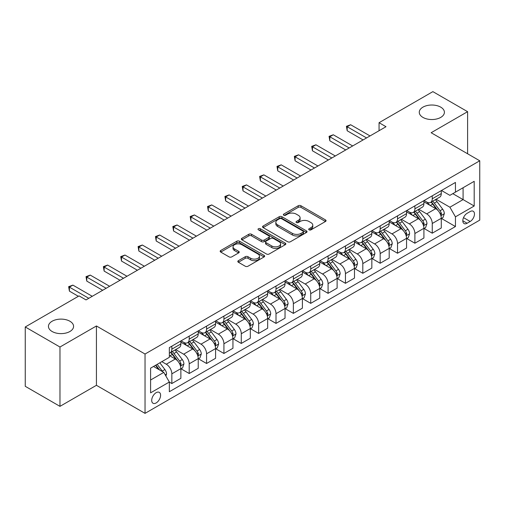 <?xml version="1.0" encoding="UTF-8"?>
<svg xmlns="http://www.w3.org/2000/svg" width="505" height="505" viewBox="0 0 505 505"><rect width="100%" height="100%" fill="white"/><g stroke="black" fill="none" stroke-linecap="round" stroke-linejoin="round"><path stroke-width="0.76" d="M309.098 229.851A1.351 0.776 0 0 0 311.011 229.851L325.491 221.487A1.925 1.111 0 0 0 326.06 220.704A1.925 1.111 0 0 0 325.491 219.915L300.955 205.75A1.925 1.111 0 0 0 298.228 205.75L283.741 214.107A1.351 0.776 0 0 0 283.349 214.663A1.351 0.776 0 0 0 283.741 215.212A1.351 0.776 0 0 0 285.653 215.212L287.528 214.126A6.167 3.56 0 0 1 296.252 214.126L298.297 215.307A6.167 3.56 0 0 1 300.103 217.825A6.167 3.56 0 0 1 298.297 220.344L296.422 221.43A1.351 0.776 0 0 0 296.025 221.979A1.351 0.776 0 0 0 296.422 222.528A1.351 0.776 0 0 0 298.329 222.528L300.204 221.449A6.167 3.56 0 0 1 308.927 221.449L310.973 222.629A6.167 3.56 0 0 1 312.784 225.148A6.167 3.56 0 0 1 310.973 227.667L309.098 228.746A1.351 0.776 0 0 0 308.707 229.302A1.351 0.776 0 0 0 309.098 229.851L309.098 228.746M69.898 321.237A12.568 7.259 0 0 0 56.2 319.665A12.568 7.259 0 0 0 48.442 326.369A12.568 7.259 0 0 0 52.122 331.501A12.568 7.259 0 0 0 65.82 333.073A12.568 7.259 0 0 0 73.585 326.369A12.568 7.259 0 0 0 69.898 321.237M440.726 107.148A12.568 7.259 0 0 0 427.022 105.57A12.568 7.259 0 0 0 419.264 112.274A12.568 7.259 0 0 0 422.944 117.406A12.568 7.259 0 0 0 436.648 118.984A12.568 7.259 0 0 0 444.406 112.274A12.568 7.259 0 0 0 440.726 107.148M156.146 402.946A6.287 3.63 120 0 0 160.255 397.41A6.287 3.63 120 0 0 159.29 392.372A6.287 3.63 120 0 0 156.146 392.682A6.287 3.63 120 0 0 152.043 398.224A6.287 3.63 120 0 0 153.009 403.255A6.287 3.63 120 0 0 156.146 402.946M238.379 260.681A1.925 1.111 0 0 0 237.817 261.47A1.925 1.111 0 0 0 238.379 262.259L245.266 266.23A1.925 1.111 0 0 0 247.993 266.23L264.077 256.944A1.925 1.111 0 0 0 264.645 256.161A1.925 1.111 0 0 0 264.077 255.372L239.54 241.207A1.925 1.111 0 0 0 236.813 241.207L220.729 250.493A1.925 1.111 0 0 0 220.161 251.275A1.925 1.111 0 0 0 220.729 252.064L229.043 256.868A1.925 1.111 0 0 0 231.77 256.868L238.657 252.891A1.925 1.111 0 0 0 239.218 252.102A1.925 1.111 0 0 0 238.657 251.32L234.528 248.94A5.157 2.979 0 0 1 233.02 246.831A5.157 2.979 0 0 1 236.201 244.079A5.157 2.979 0 0 1 241.826 244.729L257.979 254.053A5.157 2.979 0 0 1 259.488 256.161A5.157 2.979 0 0 1 256.306 258.907A5.157 2.979 0 0 1 250.682 258.263L247.993 256.71A1.925 1.111 0 0 0 245.266 256.71L238.379 260.681L238.379 262.259M96.43 325.971L59.969 347.017L25.25 326.969L25.25 386.306L59.969 406.355L96.43 385.309L145.036 413.368L145.036 354.03L96.43 325.971L96.43 385.309M467.598 153.772L467.598 111.674L431.137 132.727L479.75 160.786L145.036 354.03M467.598 111.674L432.873 91.632L379.059 122.702L379.059 130.719M25.25 326.969L79.07 295.898L86.014 299.907L386.003 126.711L379.059 122.702M287.661 241.756A1.925 1.111 0 0 0 290.388 241.756L306.478 232.47A1.925 1.111 0 0 0 307.04 231.681A1.925 1.111 0 0 0 306.478 230.892L281.935 216.727A1.925 1.111 0 0 0 279.208 216.727L263.124 226.013A1.925 1.111 0 0 0 262.562 226.802A1.925 1.111 0 0 0 263.124 227.591L287.661 241.756M258.958 230.141A1.351 0.776 0 0 1 260.327 230.331L260.327 228.727L285.274 243.132A1.925 1.111 0 0 1 285.843 243.921A1.925 1.111 0 0 1 285.274 244.704L269.19 253.996A1.925 1.111 0 0 1 266.463 253.996L241.927 239.825L241.927 238.253A1.925 1.111 0 0 0 241.358 239.042A1.925 1.111 0 0 0 241.927 239.825M241.927 238.253L248.807 234.276A1.925 1.111 0 0 1 251.534 234.276L261.489 240.026A1.925 1.111 0 0 0 264.216 240.026L268.78 237.388A1.925 1.111 0 0 0 269.348 236.599A1.925 1.111 0 0 0 268.78 235.81L258.421 229.832A1.351 0.776 0 0 1 258.023 229.283A1.351 0.776 0 0 1 258.857 228.563A1.351 0.776 0 0 1 260.327 228.727M470.168 211.544L467.112 213.312A6.092 3.516 120 0 0 463.135 218.678A6.092 3.516 120 0 0 464.07 223.557A6.092 3.516 120 0 0 467.112 223.254L470.168 221.487A6.092 3.516 120 0 0 474.144 216.121A6.092 3.516 120 0 0 473.21 211.241A6.092 3.516 120 0 0 470.168 211.544M145.036 413.368L479.75 220.123L479.75 160.786M441.49 190.499L449.892 195.347L455.447 192.14L455.447 182.438L169.345 347.617L169.345 357.319L150.591 368.145L150.591 392.846L169.345 382.02L169.345 391.722L455.447 226.543L455.447 216.841L449.892 207.214L436.08 199.241M455.447 192.14L474.195 181.314L474.195 206.015L455.447 216.841M59.969 347.017L59.969 406.355M452.808 193.667L463.085 199.601L463.085 187.734L474.195 181.314M449.892 207.214L463.085 199.601L474.195 206.015M150.591 380.012L163.79 372.393L153.507 366.46M169.345 382.096L171.845 383.541L171.845 373.839A7.859 4.539 -120 0 0 166.29 364.219L161.84 361.649M171.845 383.541L180.872 378.327L180.872 368.625A7.859 4.539 -120 0 0 175.317 359.005L169.345 355.558M181.08 368.827L189.205 373.517L189.205 363.815A7.859 4.539 -120 0 0 183.65 354.194L175.671 349.586M189.205 373.517L198.231 368.309L198.231 358.607A7.859 4.539 -120 0 0 192.676 348.98L180.872 342.169M198.44 358.802L206.564 363.493L206.564 353.79A7.859 4.539 -120 0 0 201.009 344.17L193.03 339.568M206.564 363.493L215.591 358.285L215.591 348.583A7.859 4.539 -120 0 0 210.036 338.956L198.231 332.145M215.799 348.785L223.923 353.475L223.923 343.772A7.859 4.539 -120 0 0 218.368 334.146L210.396 329.544M223.923 353.475L232.95 348.261L232.95 338.558A7.859 4.539 -120 0 0 227.395 328.938L215.591 322.121M233.159 338.76L241.283 343.451L241.283 333.748A7.859 4.539 -120 0 0 235.728 324.122L227.755 319.52M241.283 343.451L250.31 338.236L250.31 328.534A7.859 4.539 -120 0 0 244.755 318.914L232.95 312.096M250.518 328.736L258.648 333.426L258.648 323.724A7.859 4.539 -120 0 0 253.093 314.104L245.114 309.496M258.648 333.426L267.675 328.212L267.675 318.51A7.859 4.539 -120 0 0 262.12 308.89L250.31 302.072M267.884 318.712L276.008 323.402L276.008 313.7A7.859 4.539 -120 0 0 270.453 304.079L262.474 299.471M276.008 323.402L285.035 318.194L285.035 308.492A7.859 4.539 -120 0 0 279.48 298.865L267.675 292.054M285.243 308.688L293.367 313.378L293.367 303.675A7.859 4.539 -120 0 0 287.812 294.055L279.833 289.453M293.367 313.378L302.394 308.17L302.394 298.468A7.859 4.539 -120 0 0 296.839 288.841L285.035 282.03M302.602 298.663L310.726 303.36L310.726 293.657A7.859 4.539 -120 0 0 305.171 284.031L297.192 279.429M310.726 303.36L319.753 298.146L319.753 288.443A7.859 4.539 -120 0 0 314.198 278.823L302.394 272.006M319.962 288.645L328.086 293.336L328.086 283.633A7.859 4.539 -120 0 0 322.531 274.007L314.558 269.405M328.086 293.336L337.113 288.121L337.113 278.419A7.859 4.539 -120 0 0 331.558 268.799L319.753 261.981M337.321 278.621L345.452 283.311L345.452 273.609A7.859 4.539 -120 0 0 339.89 263.989L331.918 259.381M345.452 283.311L354.478 278.097L354.478 268.395A7.859 4.539 -120 0 0 348.923 258.775L337.113 251.957M354.687 268.597L362.811 273.287L362.811 263.585A7.859 4.539 -120 0 0 357.256 253.964L349.277 249.356M362.811 273.287L371.838 268.079L371.838 258.371A7.859 4.539 -120 0 0 366.283 248.75L354.478 241.933M372.046 258.573L380.17 263.263L380.17 253.56A7.859 4.539 -120 0 0 374.615 243.94L366.636 239.332M380.17 263.263L389.197 258.055L389.197 248.353A7.859 4.539 -120 0 0 383.642 238.726L371.838 231.915M389.405 248.548L397.53 253.245L397.53 243.543A7.859 4.539 -120 0 0 391.975 233.916L383.996 229.314M397.53 253.245L406.557 248.031L406.557 238.328A7.859 4.539 -120 0 0 401.002 228.708L389.197 221.891M406.765 238.53L414.889 243.221L414.889 233.518A7.859 4.539 -120 0 0 409.334 223.892L401.361 219.29M414.889 243.221L423.916 238.007L423.916 228.304A7.859 4.539 -120 0 0 418.361 218.684L406.557 211.866M424.124 228.506L432.248 233.196L432.248 223.494A7.859 4.539 -120 0 0 426.693 213.874L418.721 209.266M432.248 233.196L441.282 227.982L441.282 218.28A7.859 4.539 -120 0 0 435.727 208.66L423.916 201.842M424.124 200.523L426.693 202.006A7.859 4.539 -120 0 0 430.626 202.391A7.859 4.539 -120 0 0 432.248 198.793L432.248 195.826M406.765 210.541L409.334 212.024A7.859 4.539 -120 0 0 413.267 212.416A7.859 4.539 -120 0 0 414.889 208.817L414.889 205.851M389.405 220.565L391.975 222.048A7.859 4.539 -120 0 0 395.901 222.44A7.859 4.539 -120 0 0 397.53 218.842L397.53 215.875M372.046 230.589L374.615 232.073A7.859 4.539 -120 0 0 378.542 232.464A7.859 4.539 -120 0 0 380.17 228.866L380.17 225.899M354.687 240.614L357.256 242.097A7.859 4.539 -120 0 0 361.182 242.482A7.859 4.539 -120 0 0 362.811 238.89L362.811 235.923M337.321 250.638L339.89 252.121A7.859 4.539 -120 0 0 343.823 252.506A7.859 4.539 -120 0 0 345.452 248.914L345.452 245.948M319.962 260.656L322.531 262.139A7.859 4.539 -120 0 0 326.464 262.531A7.859 4.539 -120 0 0 328.086 258.932L328.086 255.966M302.602 270.68L305.171 272.163A7.859 4.539 -120 0 0 309.098 272.555A7.859 4.539 -120 0 0 310.726 268.957L310.726 265.99M285.243 280.704L287.812 282.188A7.859 4.539 -120 0 0 291.738 282.579A7.859 4.539 -120 0 0 293.367 278.981L293.367 276.014M267.884 290.728L270.453 292.212A7.859 4.539 -120 0 0 274.379 292.603A7.859 4.539 -120 0 0 276.008 289.005L276.008 286.038M250.518 300.753L253.093 302.236A7.859 4.539 -120 0 0 257.02 302.621A7.859 4.539 -120 0 0 258.648 299.029L258.648 296.063M233.159 310.771L235.728 312.254A7.859 4.539 -120 0 0 239.66 312.645A7.859 4.539 -120 0 0 241.283 309.047L241.283 306.08M215.799 320.795L218.368 322.278A7.859 4.539 -120 0 0 222.295 322.67A7.859 4.539 -120 0 0 223.923 319.072L223.923 316.105M198.44 330.819L201.009 332.303A7.859 4.539 -120 0 0 204.935 332.694A7.859 4.539 -120 0 0 206.564 329.096L206.564 326.129M181.08 340.843L183.65 342.327A7.859 4.539 -120 0 0 187.576 342.718A7.859 4.539 -120 0 0 189.205 339.12L189.205 336.153M441.49 218.482L455.447 226.543M430.626 202.391L439.653 197.184A7.859 4.539 -120 0 0 441.282 193.585L441.282 190.619M413.267 212.416L422.294 207.202A7.859 4.539 -120 0 0 423.916 203.61L423.916 200.643M395.901 222.44L404.928 217.226A7.859 4.539 -120 0 0 406.557 213.628L406.557 210.661M378.542 232.464L387.569 227.25A7.859 4.539 -120 0 0 389.197 223.652L389.197 220.685M361.182 242.482L370.209 237.274A7.859 4.539 -120 0 0 371.838 233.676L371.838 230.709M343.823 252.506L352.85 247.298A7.859 4.539 -120 0 0 354.478 243.7L354.478 240.733M326.464 262.531L335.49 257.316A7.859 4.539 -120 0 0 337.113 253.725L337.113 250.758M309.098 272.555L318.125 267.341A7.859 4.539 -120 0 0 319.753 263.743L319.753 260.776M291.738 282.579L300.765 277.365A7.859 4.539 -120 0 0 302.394 273.767L302.394 270.8M274.379 292.603L283.406 287.389A7.859 4.539 -120 0 0 285.035 283.791L285.035 280.824M257.02 302.621L266.047 297.413A7.859 4.539 -120 0 0 267.675 293.815L267.675 290.848M239.66 312.645L248.687 307.431A7.859 4.539 -120 0 0 250.31 303.84L250.31 300.873M222.295 322.67L231.328 317.456A7.859 4.539 -120 0 0 232.95 313.864L232.95 310.897M204.935 332.694L213.962 327.48A7.859 4.539 -120 0 0 215.591 323.882L215.591 320.915M187.576 342.718L196.603 337.504A7.859 4.539 -120 0 0 198.231 333.906L198.231 330.939M169.345 353.058A7.859 4.539 -120 0 0 170.217 352.736L179.243 347.528A7.859 4.539 -120 0 0 180.872 343.93L180.872 340.963M170.217 352.736A7.859 4.539 -120 0 0 171.845 349.144L171.845 346.177M163.79 372.393L169.345 382.02M309.641 230.04L310.973 229.27A6.167 3.56 0 0 0 312.784 226.751L312.784 225.148M300.103 217.825L300.103 219.435A6.167 3.56 0 0 1 298.297 221.954L296.959 222.724M325.466 221.506L300.955 207.353A1.925 1.111 0 0 0 298.228 207.353L284.283 215.401M306.453 232.483L281.935 218.33A1.925 1.111 0 0 0 279.208 218.33L263.149 227.603L263.124 226.013M303.069 232.231A1.351 0.776 0 0 0 303.461 231.681A1.351 0.776 0 0 0 303.069 231.132L281.531 218.697A1.351 0.776 0 0 0 279.618 218.697L277.643 219.833A6.167 3.56 0 0 0 275.837 222.351A6.167 3.56 0 0 0 277.643 224.87L292.363 233.373A6.167 3.56 0 0 0 301.094 233.373L303.069 232.231L303.069 233.834A1.351 0.776 0 0 0 303.461 233.285L303.461 231.681M275.837 222.351L275.837 223.955A6.167 3.56 0 0 0 277.643 226.474L277.643 224.87M303.069 233.834L301.094 234.976A6.167 3.56 0 0 1 292.363 234.976L277.643 226.474M241.952 239.843L248.807 235.879L248.807 234.276M269.348 236.599L269.348 238.202A1.925 1.111 0 0 1 268.78 238.991L264.216 241.63A1.925 1.111 0 0 1 261.489 241.63L251.534 235.879A1.925 1.111 0 0 0 248.807 235.879M260.327 230.331L285.249 244.723M271.816 245.986A5.157 2.979 0 0 0 277.434 246.629A5.157 2.979 0 0 0 280.616 243.877A5.157 2.979 0 0 0 279.107 241.775L273.42 238.486A1.925 1.111 0 0 0 270.693 238.486L266.122 241.125A1.925 1.111 0 0 0 265.561 241.914A1.925 1.111 0 0 0 266.122 242.697L271.816 245.986L271.816 247.589A5.157 2.979 0 0 0 277.434 248.233A5.157 2.979 0 0 0 280.616 245.487L280.616 243.877M265.561 241.914L265.561 243.517A1.925 1.111 0 0 0 266.122 244.306L266.122 242.697M271.816 247.589L266.122 244.306M259.488 256.161L259.488 257.765A5.157 2.979 0 0 1 256.306 260.511A5.157 2.979 0 0 1 250.682 259.867L247.993 258.314A1.925 1.111 0 0 0 245.266 258.314L238.404 262.272M233.02 246.831L233.02 248.435A5.157 2.979 0 0 0 234.528 250.543L234.528 248.94M238.631 252.904L234.528 250.543M264.052 256.963L239.54 242.81A1.925 1.111 0 0 0 236.813 242.81L220.754 252.083M441.282 218.602L442.948 217.642L444.337 213.628A5.208 3.005 -120 0 0 442.67 209.196L436.995 201.621A15.024 8.673 -120 0 0 435.36 199.658M429.717 205.188A15.024 8.673 -120 0 0 426.637 201.968M440.802 215.414L441.522 213.855A5.208 3.005 -120 0 0 440.032 210.724L434.357 203.149A15.024 8.673 -120 0 0 432.722 201.186M431.32 201.987A12.474 7.203 60 0 1 433.366 204.317L438.17 210.73M431.055 202.145A15.024 8.673 60 0 1 432.69 204.108L436.465 209.146M366.561 137.934L347.188 126.749L350.659 124.748L370.032 135.933M363.089 139.942L347.188 130.757L347.188 126.749L346.424 126.307L350.659 124.748M347.188 130.757L346.424 126.307M423.916 228.626L425.582 227.66L426.971 223.652A5.208 3.005 -120 0 0 425.311 219.22L419.636 211.645A15.024 8.673 -120 0 0 417.995 209.682M412.351 215.212A15.024 8.673 -120 0 0 409.277 211.993M423.442 225.438L424.162 223.873A5.208 3.005 -120 0 0 422.672 220.742L416.997 213.167A15.024 8.673 -120 0 0 415.356 211.204M413.961 212.012A12.474 7.203 60 0 1 416.006 214.341L420.81 220.754M413.69 212.169A15.024 8.673 60 0 1 415.331 214.133L419.106 219.17M406.557 238.65L408.223 237.685L409.612 233.676A5.208 3.005 -120 0 0 407.952 229.245L402.277 221.67A15.024 8.673 -120 0 0 400.635 219.707M394.992 225.236A15.024 8.673 -120 0 0 391.918 222.017M406.083 235.463L406.803 233.897A5.208 3.005 -120 0 0 405.313 230.766L399.638 223.191A15.024 8.673 -120 0 0 397.997 221.228M396.602 222.036A12.474 7.203 60 0 1 398.647 224.365L403.451 230.772M396.33 222.194A15.024 8.673 60 0 1 397.972 224.157L401.746 229.194M389.197 248.668L390.864 247.709L392.252 243.7A5.208 3.005 -120 0 0 390.592 239.269L384.917 231.694A15.024 8.673 -120 0 0 383.276 229.731M377.633 235.261A15.024 8.673 -120 0 0 374.558 232.041M388.724 245.48L389.443 243.921A5.208 3.005 -120 0 0 387.954 240.79L382.279 233.215A15.024 8.673 -120 0 0 380.637 231.252M379.242 232.06A12.474 7.203 60 0 1 381.288 234.389L386.091 240.797M378.971 232.212A15.024 8.673 60 0 1 380.612 234.175L384.381 239.212M349.201 147.959L329.822 136.773L333.294 134.772L352.673 145.958M345.729 149.966L329.822 140.781L329.822 136.773L329.058 136.331L333.294 134.772M329.822 140.781L329.058 136.331M331.835 157.983L312.462 146.797L315.934 144.79L335.307 155.976M328.364 159.984L312.462 150.806L312.462 146.797L311.699 146.355L315.934 144.79M312.462 150.806L311.699 146.355M314.476 168.007L295.103 156.821L298.575 154.814L317.948 166M311.004 170.008L295.103 160.83L295.103 156.821L294.339 156.38L298.575 154.814M295.103 160.83L294.339 156.38M371.838 258.693L373.504 257.733L374.893 253.725A5.208 3.005 -120 0 0 373.233 249.293L367.558 241.718A15.024 8.673 -120 0 0 365.917 239.749M360.273 245.285A15.024 8.673 -120 0 0 357.199 242.065M371.364 255.505L372.084 253.946A5.208 3.005 -120 0 0 370.594 250.815L364.919 243.24A15.024 8.673 -120 0 0 363.278 241.276M361.877 242.084A12.474 7.203 60 0 1 363.928 244.407L368.726 250.821M361.612 242.236A15.024 8.673 60 0 1 363.253 244.199L367.021 249.236M297.117 178.031L277.744 166.846L281.216 164.838L300.589 176.024M293.645 180.032L277.744 170.854L277.744 166.846L276.98 166.404L281.216 164.838M277.744 170.854L276.98 166.404M354.478 268.717L356.145 267.757L357.534 263.743A5.208 3.005 -120 0 0 355.867 259.311L350.192 251.736A15.024 8.673 -120 0 0 348.557 249.773M342.914 255.303A15.024 8.673 -120 0 0 339.833 252.083M353.999 265.529L354.718 263.97A5.208 3.005 -120 0 0 353.229 260.839L347.554 253.264A15.024 8.673 -120 0 0 345.919 251.301M344.517 252.109A12.474 7.203 60 0 1 346.569 254.432L351.366 260.845M344.252 252.26A15.024 8.673 60 0 1 345.887 254.223L349.662 259.261M337.113 278.741L338.779 277.775L340.168 273.767A5.208 3.005 -120 0 0 338.508 269.335L332.833 261.76A15.024 8.673 -120 0 0 331.198 259.797M325.548 265.327A15.024 8.673 -120 0 0 322.474 262.108M336.639 275.553L337.359 273.988A5.208 3.005 -120 0 0 335.869 270.863L330.194 263.282A15.024 8.673 -120 0 0 328.559 261.319M327.158 262.127A12.474 7.203 60 0 1 329.203 264.456L334.007 270.869M326.887 262.284A15.024 8.673 60 0 1 328.528 264.248L332.303 269.285M319.753 288.765L321.42 287.8L322.809 283.791A5.208 3.005 -120 0 0 321.148 279.36L315.474 271.785A15.024 8.673 -120 0 0 313.832 269.822M308.189 275.351A15.024 8.673 -120 0 0 305.115 272.132M319.28 285.577L320 284.012A5.208 3.005 -120 0 0 318.51 280.881L312.835 273.306A15.024 8.673 -120 0 0 311.194 271.343M309.799 272.151A12.474 7.203 60 0 1 311.844 274.48L316.648 280.887M309.527 272.309A15.024 8.673 60 0 1 311.168 274.272L314.943 279.309M302.394 298.79L304.06 297.824L305.449 293.815A5.208 3.005 -120 0 0 303.789 289.384L298.114 281.809A15.024 8.673 -120 0 0 296.473 279.846M290.829 285.375A15.024 8.673 -120 0 0 287.755 282.156M301.921 295.602L302.64 294.036A5.208 3.005 -120 0 0 301.15 290.905L295.475 283.33A15.024 8.673 -120 0 0 293.834 281.367M292.439 282.175A12.474 7.203 60 0 1 294.484 284.504L299.288 290.912M292.168 282.327A15.024 8.673 60 0 1 293.809 284.296L297.578 289.327M285.035 308.808L286.701 307.848L288.09 303.84A5.208 3.005 -120 0 0 286.43 299.408L280.755 291.833A15.024 8.673 -120 0 0 279.113 289.87M273.47 295.4A15.024 8.673 -120 0 0 270.396 292.18M284.561 305.62L285.281 304.06A5.208 3.005 -120 0 0 283.791 300.93L278.116 293.355A15.024 8.673 -120 0 0 276.475 291.391M275.073 292.199A12.474 7.203 60 0 1 277.125 294.522L281.929 300.936M274.808 292.351A15.024 8.673 60 0 1 276.45 294.314L280.218 299.351M279.757 188.049L260.384 176.864L263.856 174.863L283.229 186.048M276.286 190.057L260.384 180.872L260.384 176.864L259.62 176.422L263.856 174.863M260.384 180.872L259.62 176.422M262.398 198.074L243.019 186.888L246.49 184.887L265.87 196.073M258.926 200.081L243.019 190.896L243.019 186.888L242.255 186.446L246.49 184.887M243.019 190.896L242.255 186.446M245.032 208.098L225.659 196.912L229.131 194.905L248.504 206.09M241.56 210.105L225.659 200.921L225.659 196.912L224.895 196.47L229.131 194.905M225.659 200.921L224.895 196.47M227.673 218.122L208.3 206.936L211.772 204.929L231.145 216.115M224.201 220.123L208.3 210.945L208.3 206.936L207.536 206.494L211.772 204.929M208.3 210.945L207.536 206.494M210.314 228.146L190.941 216.961L194.412 214.953L213.785 226.139M206.842 230.147L190.941 220.969L190.941 216.961L190.177 216.519L194.412 214.953M190.941 220.969L190.177 216.519M267.675 318.832L269.342 317.872L270.731 313.864A5.208 3.005 -120 0 0 269.064 309.426L263.395 301.851A15.024 8.673 -120 0 0 261.754 299.888M256.111 305.418A15.024 8.673 -120 0 0 253.03 302.198M267.202 315.644L267.915 314.085A5.208 3.005 -120 0 0 266.425 310.954L260.75 303.379A15.024 8.673 -120 0 0 259.115 301.416M257.714 302.224A12.474 7.203 60 0 1 259.766 304.547L264.563 310.96M257.449 302.375A15.024 8.673 60 0 1 259.084 304.338L262.859 309.376M192.954 238.164L173.581 226.979L177.053 224.977L196.426 236.163M189.482 240.172L173.581 230.993L173.581 226.979L172.817 226.543L177.053 224.977M173.581 230.993L172.817 226.543M250.31 328.856L251.976 327.897L253.365 323.882A5.208 3.005 -120 0 0 251.705 319.45L246.03 311.875A15.024 8.673 -120 0 0 244.395 309.912M238.751 315.442A15.024 8.673 -120 0 0 235.671 312.223M249.836 325.668L250.556 324.109A5.208 3.005 -120 0 0 249.066 320.978L243.391 313.403A15.024 8.673 -120 0 0 241.756 311.433M240.355 312.241A12.474 7.203 60 0 1 242.4 314.571L247.204 320.984M240.09 312.399A15.024 8.673 60 0 1 241.725 314.363L245.499 319.4M175.595 248.189L156.215 237.003L159.687 235.002L179.067 246.188M172.123 250.196L156.215 241.011L156.215 237.003L155.452 236.561L159.687 235.002M156.215 241.011L155.452 236.561M232.95 338.88L234.617 337.914L236.005 333.906A5.208 3.005 -120 0 0 234.345 329.475L228.67 321.9A15.024 8.673 -120 0 0 227.029 319.936M221.386 325.466A15.024 8.673 -120 0 0 218.311 322.247M232.477 335.692L233.196 334.127A5.208 3.005 -120 0 0 231.707 330.996L226.032 323.421A15.024 8.673 -120 0 0 224.39 321.458M222.995 322.266A12.474 7.203 60 0 1 225.041 324.595L229.844 331.002M222.724 322.424A15.024 8.673 60 0 1 224.365 324.387L228.14 329.424M158.229 258.213L138.856 247.027L142.328 245.02L161.701 256.205M154.757 260.22L138.856 251.035L138.856 247.027L138.092 246.585L142.328 245.02M138.856 251.035L138.092 246.585M215.591 348.904L217.257 347.939L218.646 343.93A5.208 3.005 -120 0 0 216.986 339.499L211.311 331.924A15.024 8.673 -120 0 0 209.67 329.961M204.026 335.49A15.024 8.673 -120 0 0 200.952 332.271M215.117 345.717L215.837 344.151A5.208 3.005 -120 0 0 214.347 341.02L208.672 333.445A15.024 8.673 -120 0 0 207.031 331.482M205.636 332.29A12.474 7.203 60 0 1 207.681 334.619L212.485 341.026M205.365 332.448A15.024 8.673 60 0 1 207.006 334.411L210.781 339.442M140.87 268.237L121.497 257.051L124.969 255.044L144.342 266.23M137.398 270.238L121.497 261.06L121.497 257.051L120.733 256.609L124.969 255.044M121.497 261.06L120.733 256.609M198.231 358.922L199.898 357.963L201.287 353.954A5.208 3.005 -120 0 0 199.626 349.523L193.952 341.948A15.024 8.673 -120 0 0 192.31 339.985M186.667 345.515A15.024 8.673 -120 0 0 183.593 342.295M197.758 355.735L198.478 354.175A5.208 3.005 -120 0 0 196.988 351.044L191.313 343.469A15.024 8.673 -120 0 0 189.672 341.506M188.27 342.314A12.474 7.203 60 0 1 190.322 344.644L195.126 351.051M188.005 342.466A15.024 8.673 60 0 1 189.646 344.429L193.415 349.466M123.51 278.261L104.137 267.076L107.609 265.068L126.982 276.254M120.038 280.262L104.137 271.084L104.137 267.076L103.373 266.634L107.609 265.068M104.137 271.084L103.373 266.634M180.872 368.947L182.539 367.987L183.927 363.979A5.208 3.005 -120 0 0 182.267 359.541L176.592 351.966A15.024 8.673 -120 0 0 174.951 350.003M180.399 365.759L181.118 364.2A5.208 3.005 -120 0 0 179.622 361.069L173.954 353.494A15.024 8.673 -120 0 0 172.312 351.53M170.911 352.338A12.474 7.203 60 0 1 172.963 354.661L177.76 361.075M170.646 352.49A15.024 8.673 60 0 1 172.287 354.453L176.056 359.491M106.151 288.279L86.778 277.093L90.25 275.092L109.623 286.278M102.679 290.287L86.778 281.108L86.778 277.093L86.014 276.658L90.25 275.092M86.778 281.108L86.014 276.658M165.874 376.004L166.562 373.997A5.208 3.005 -120 0 0 164.901 369.565L159.839 362.805M162.736 371.787A5.208 3.005 -120 0 0 162.263 371.093L157.2 364.332M155.9 365.083L159.536 369.944M155.534 365.292L158.62 369.414M88.792 298.303L69.412 287.118L72.89 285.117L92.263 296.302M78.376 296.302L69.412 291.126L69.412 287.118L68.648 286.676L72.89 285.117M69.412 291.126L68.648 286.676M166.29 364.219L175.317 359.005M183.65 354.194L192.676 348.98M201.009 344.17L210.036 338.956M218.368 334.146L227.395 328.938M235.728 324.122L244.755 318.914M253.093 314.104L262.12 308.89M270.453 304.079L279.48 298.865M287.812 294.055L296.839 288.841M305.171 284.031L314.198 278.823M322.531 274.007L331.558 268.799M339.89 263.989L348.923 258.775M357.256 253.964L366.283 248.75M374.615 243.94L383.642 238.726M391.975 233.916L401.002 228.708M409.334 223.892L418.361 218.684M426.693 213.874L435.727 208.66M432.248 198.793L441.282 193.585M432.248 223.494L441.282 218.28M414.889 233.518L423.916 228.304M414.889 208.817L423.916 203.61M397.53 243.543L406.557 238.328M397.53 218.842L406.557 213.628M380.17 253.56L389.197 248.353M380.17 228.866L389.197 223.652M362.811 263.585L371.838 258.371M362.811 238.89L371.838 233.676M345.452 273.609L354.478 268.395M345.452 248.914L354.478 243.7M328.086 283.633L337.113 278.419M328.086 258.932L337.113 253.725M310.726 293.657L319.753 288.443M310.726 268.957L319.753 263.743M293.367 303.675L302.394 298.468M293.367 278.981L302.394 273.767M276.008 313.7L285.035 308.492M276.008 289.005L285.035 283.791M258.648 323.724L267.675 318.51M258.648 299.029L267.675 293.815M241.283 333.748L250.31 328.534M241.283 309.047L250.31 303.84M223.923 343.772L232.95 338.558M223.923 319.072L232.95 313.864M206.564 353.79L215.591 348.583M206.564 329.096L215.591 323.882M189.205 363.815L198.231 358.607M189.205 339.12L198.231 333.906M171.845 373.839L180.872 368.625M171.845 349.144L180.872 343.93M463.508 217.642L470.168 221.487M462.807 220.767L467.112 223.254M310.973 229.27L310.973 227.667M296.422 222.528L296.422 221.43M298.297 221.954L298.297 220.344M283.741 215.212L283.741 214.107M298.228 207.353L298.228 205.75M300.955 207.353L300.955 205.75M325.491 221.487L325.491 219.915M279.208 218.33L279.208 216.727M281.935 218.33L281.935 216.727M306.478 232.47L306.478 230.892M292.363 234.976L292.363 233.373M301.094 234.976L301.094 233.373M251.534 235.879L251.534 234.276M261.489 241.63L261.489 240.026M264.216 241.63L264.216 240.026M268.78 238.991L268.78 237.388M285.274 244.704L285.274 243.132M245.266 258.314L245.266 256.71M247.993 258.314L247.993 256.71M250.682 259.867L250.682 258.263M238.657 252.891L238.657 251.32M220.729 252.064L220.729 250.493M236.813 242.81L236.813 241.207M239.54 242.81L239.54 241.207M264.077 256.944L264.077 255.372M440.89 215.698L444.299 213.729M434.357 203.149L436.995 201.621M430.266 205.51L432.69 204.108M440.032 210.724L442.67 209.196M439.621 212.757L441.522 213.855M423.531 225.722L426.94 223.753M416.997 213.167L419.636 211.645M412.907 215.534L415.331 214.133M422.672 220.742L425.311 219.22M422.262 222.774L424.162 223.873M406.172 235.747L409.58 233.777M399.638 223.191L402.277 221.67M395.548 225.558L397.972 224.157M405.313 230.766L407.952 229.245M404.903 232.799L406.803 233.897M388.806 245.771L392.221 243.801M382.279 233.215L384.917 231.694M378.188 235.576L380.612 234.175M387.954 240.79L390.592 239.269M387.537 242.823L389.443 243.921M371.446 255.789L374.855 253.826M364.919 243.24L367.558 241.718M360.822 245.6L363.253 244.199M370.594 250.815L373.233 249.293M370.178 252.847L372.084 253.946M354.087 265.813L357.496 263.844M347.554 253.264L350.192 251.736M343.463 255.625L345.887 254.223M353.229 260.839L355.867 259.311M352.818 262.871L354.718 263.97M336.728 275.837L340.136 273.868M330.194 263.282L332.833 261.76M326.104 265.649L328.528 264.248M335.869 270.863L338.508 269.335M335.459 272.889L337.359 273.988M319.368 285.862L322.777 283.892M312.835 273.306L315.474 271.785M308.744 275.673L311.168 274.272M318.51 280.881L321.148 279.36M318.099 282.914L320 284.012M302.003 295.886L305.418 293.916M295.475 283.33L298.114 281.809M291.385 285.691L293.809 284.296M301.15 290.905L303.789 289.384M300.74 292.938L302.64 294.036M284.643 305.91L288.052 303.941M278.116 293.355L280.755 291.833M274.019 295.715L276.45 294.314M283.791 300.93L286.43 299.408M283.374 302.962L285.281 304.06M267.284 315.928L270.693 313.959M260.75 303.379L263.395 301.851M256.66 305.74L259.084 304.338M266.425 310.954L269.064 309.426M266.015 312.986L267.915 314.085M249.924 325.952L253.333 323.983M243.391 313.403L246.03 311.875M239.301 315.764L241.725 314.363M249.066 320.978L251.705 319.45M248.656 323.011L250.556 324.109M232.565 335.976L235.974 334.007M226.032 323.421L228.67 321.9M221.941 325.788L224.365 324.387M231.707 330.996L234.345 329.475M231.296 333.029L233.196 334.127M215.206 346.001L218.614 344.031M208.672 333.445L211.311 331.924M204.582 335.806L207.006 334.411M214.347 341.02L216.986 339.499M213.937 343.053L215.837 344.151M197.84 356.025L201.249 354.055M191.313 343.469L193.952 341.948M187.216 345.83L189.646 344.429M196.988 351.044L199.626 349.523M196.571 353.077L198.478 354.175M180.481 366.043L183.889 364.08M173.954 353.494L176.592 351.966M169.857 355.855L172.287 354.453M179.622 361.069L182.267 359.541M179.212 363.101L181.118 364.2M165.211 374.862L166.53 374.098M162.263 371.093L164.901 369.565"/></g></svg>
